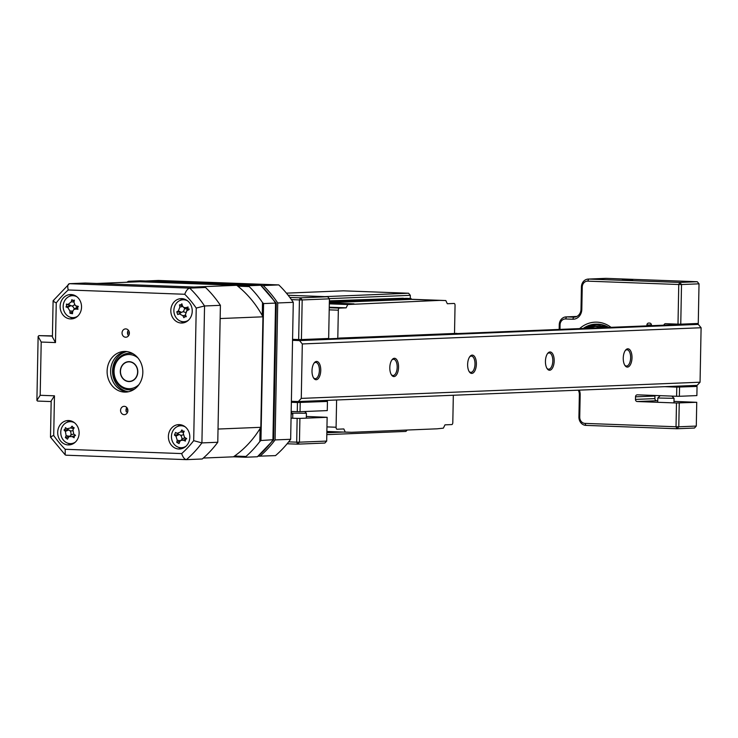 <?xml version="1.0" encoding="UTF-8"?>
<svg xmlns="http://www.w3.org/2000/svg" width="738" height="738" viewBox="0 0 738 738"><rect width="100%" height="100%" fill="white"/><g stroke="black" fill="none" stroke-linecap="round" stroke-linejoin="round"><path stroke-width="1.11" d="M292.571 339.323L298.659 339.554L299.425 299.914L291.409 299.619M288.678 441.868L296.694 442.163L297.146 418.381L291.058 418.16M291.187 411.453L297.276 411.675L297.451 402.524L291.362 402.293M297.451 402.524L327.441 401.444L314.572 400.891M300.209 402.551L300.034 411.703L327.266 410.596L327.441 401.444M301.418 339.572L328.659 338.474L329.416 298.835L302.183 299.942L301.418 339.572L298.659 339.554M297.146 418.381L299.905 418.409L299.453 442.182L326.685 441.084L324.858 443.049L297.626 444.156L287.137 443.769M299.905 418.409L327.137 417.302L306.335 416.463M326.685 441.084L327.137 417.302M300.034 411.703L297.276 411.675M289.831 297.451L300.44 297.838L327.672 296.731L288.152 295.274M299.453 442.182L296.694 442.163L297.626 444.156L299.453 442.182M299.425 299.914L302.183 299.942L300.44 297.838L299.425 299.914M327.672 296.731L329.416 298.835M259.951 456.241A109.501 96.143 -92.3 0 0 275.089 439.922L290.652 439.294A109.501 96.143 87.7 0 1 275.514 455.614L258.475 456.185M275.089 439.922L277.719 302.967A109.501 96.143 -92.3 0 0 263.226 285.551L278.789 284.914A109.501 96.143 87.7 0 1 293.281 302.331L277.719 302.967M261.473 285.486L263.226 285.551M278.789 284.914L158.449 280.468L145.663 280.994M293.281 302.331L290.652 439.294M129.242 361.86A9.76 8.57 -92.3 0 0 128.661 361.86A9.76 8.57 -92.3 0 0 120.478 371.629A9.76 8.57 -92.3 0 0 128.864 381.371A9.76 8.57 -92.3 0 0 129.454 381.361A9.76 8.57 -92.3 0 0 137.628 371.592A9.76 8.57 -92.3 0 0 129.242 361.86M632.687 280.053L622.171 280.062L632.687 280.053M579.625 328.604A30.507 26.78 87.7 0 1 596.922 322.155A30.507 26.78 87.7 0 1 611.036 327.331M608.73 327.423A28.468 25 -92.3 0 0 597.854 324.148A28.468 25 -92.3 0 0 597.835 324.148M697.281 281.722L606.23 278.364A8.136 7.14 -92.3 0 0 605.741 278.364L588.232 279.075A8.136 7.14 87.7 0 1 588.721 279.075L679.772 282.433L697.281 281.722L699.024 283.826L681.515 284.536L680.759 324.176L698.259 323.465L699.024 283.826M559.164 329.434L559.256 324.757A8.136 7.14 87.7 0 1 566.074 316.897A8.136 7.14 87.7 0 1 566.553 316.897L573.694 317.156A8.136 7.14 -92.3 0 0 574.182 317.156A8.136 7.14 -92.3 0 0 581 309.296L581.424 286.944A8.136 7.14 87.7 0 1 588.232 279.075M579.302 390.144A10.166 8.93 87.7 0 1 580.169 394.747L579.736 417.099A6.098 5.36 -92.3 0 0 584.976 423.391L676.026 426.758L676.488 402.985L696.746 402.302L673.997 401.389M679.246 403.013L678.785 426.785L696.294 426.075L696.746 402.302M676.488 402.985L637.235 401.537A2.066 1.817 87.7 0 1 635.455 399.406L635.51 396.823A2.066 1.817 87.7 0 1 637.364 394.821L676.608 396.278L676.792 387.118L697.05 386.435L684.181 385.882M679.55 387.146L679.366 396.297L696.875 395.586L697.05 386.435M696.294 426.075L694.467 428.04L676.958 428.75L585.917 425.383A8.136 7.14 87.7 0 1 578.924 416.998L579.358 394.646A8.136 7.14 -92.3 0 0 578.297 390.181M655.04 395.476A2.066 1.817 -92.3 0 0 654.957 396.029L635.51 396.823M635.455 399.406L654.91 398.612L654.957 396.029M654.91 398.612A2.066 1.817 -92.3 0 0 656.682 400.743L637.235 401.537M657.742 400.78L656.682 400.743M663.849 325.181A2.066 1.817 87.7 0 1 665.639 323.687L678.001 324.148L678.757 284.508L587.716 281.15A6.098 5.36 -92.3 0 0 582.236 287.045L581.812 309.397A10.166 8.93 87.7 0 1 572.688 319.231L565.548 318.964A6.098 5.36 -92.3 0 0 560.068 324.868L559.985 329.397M676.792 387.118L664.726 386.675M646.875 325.873L646.894 325.061A2.066 1.817 87.7 0 1 648.748 323.069L649.68 323.096A2.066 1.817 87.7 0 1 651.451 325.237L651.451 325.412A7.02 6.162 -92.3 0 0 651.451 325.689M680.759 324.176L678.001 324.148M679.366 396.297L676.608 396.278M678.757 284.508L681.515 284.536L679.772 282.433L678.757 284.508M678.785 426.785L676.026 426.758L676.958 428.75L678.785 426.785M671.912 396.103L674.062 398.336L657.798 398.013L657.715 402.293M304.72 411.509L306.399 413.262L292.156 413.16M291.178 412.145L292.783 413.815L291.141 413.935M410.263 298.493L410.319 295.329L329.24 298.622M324.858 296.63L408.575 293.235L343.41 290.827L286.418 293.143M407.201 430.033L405.918 431.416L326.805 434.627M326.842 432.736L343.308 432.062M408.575 293.235L410.319 295.329M625.206 350.633A8.136 3.884 -87.9 0 1 626.894 349.784A8.136 3.884 -87.9 0 1 627.032 349.784A8.136 3.884 -87.9 0 1 630.621 357.902A8.136 3.884 -87.9 0 1 626.58 366.039A8.136 3.884 -87.9 0 1 626.433 366.039A8.136 3.884 -87.9 0 1 624.671 365.052M627.807 348.797A9.151 4.373 -87.9 0 1 632.005 357.764A9.151 4.373 -87.9 0 1 627.457 367.09A9.151 4.373 -87.9 0 1 624.975 365.531A9.151 4.373 -87.9 0 1 625.538 350.181A9.151 4.373 -87.9 0 1 627.807 348.797M547.393 353.797A8.136 3.884 -87.9 0 1 549.081 352.939A8.136 3.884 -87.9 0 1 549.22 352.939A8.136 3.884 -87.9 0 1 552.808 361.057A8.136 3.884 -87.9 0 1 548.768 369.194A8.136 3.884 -87.9 0 1 548.62 369.194A8.136 3.884 -87.9 0 1 546.858 368.207M549.995 351.961A9.151 4.373 -87.9 0 1 554.192 360.928A9.151 4.373 -87.9 0 1 549.644 370.245A9.151 4.373 -87.9 0 1 547.162 368.686A9.151 4.373 -87.9 0 1 547.725 353.336A9.151 4.373 -87.9 0 1 549.995 351.961M469.58 356.952A8.136 3.884 -87.9 0 1 471.268 356.103A8.136 3.884 -87.9 0 1 471.416 356.103A8.136 3.884 -87.9 0 1 474.995 364.221A8.136 3.884 -87.9 0 1 470.955 372.358A8.136 3.884 -87.9 0 1 470.807 372.358A8.136 3.884 -87.9 0 1 469.045 371.371M472.182 355.116A9.151 4.373 -87.9 0 1 476.379 364.083A9.151 4.373 -87.9 0 1 471.831 373.41A9.151 4.373 -87.9 0 1 469.35 371.851A9.151 4.373 -87.9 0 1 469.912 356.5A9.151 4.373 -87.9 0 1 472.182 355.116M394.369 358.281A9.151 4.373 -87.9 0 1 398.566 367.247A9.151 4.373 -87.9 0 1 394.018 376.565A9.151 4.373 -87.9 0 1 391.537 375.005A9.151 4.373 -87.9 0 1 392.099 359.655A9.151 4.373 -87.9 0 1 394.369 358.281M391.767 360.116A8.136 3.884 -87.9 0 1 393.455 359.258A8.136 3.884 -87.9 0 1 393.603 359.258A8.136 3.884 -87.9 0 1 397.182 367.376A8.136 3.884 -87.9 0 1 393.142 375.513A8.136 3.884 -87.9 0 1 393.003 375.513A8.136 3.884 -87.9 0 1 391.241 374.526M316.556 361.435A9.151 4.373 -87.9 0 1 320.753 370.402A9.151 4.373 -87.9 0 1 316.205 379.729A9.151 4.373 -87.9 0 1 313.724 378.17A9.151 4.373 -87.9 0 1 314.287 362.819A9.151 4.373 -87.9 0 1 316.556 361.435M313.954 363.271A8.136 3.884 -87.9 0 1 315.643 362.423A8.136 3.884 -87.9 0 1 315.79 362.423A8.136 3.884 -87.9 0 1 319.379 370.541A8.136 3.884 -87.9 0 1 315.329 378.677A8.136 3.884 -87.9 0 1 315.191 378.677A8.136 3.884 -87.9 0 1 313.429 377.69M301.27 398.4L700.058 382.21L697.133 385.356L298.346 401.546L301.27 398.4L302.312 343.945L299.517 340.587L292.552 340.329M291.381 401.297L298.346 401.546M700.058 382.21L701.1 327.746L698.305 324.397L690.454 324.102L292.552 340.264M698.305 324.397L299.517 340.587M701.1 327.746L302.312 343.945M336.611 399.996L336.085 427.237A2.03 0.969 92.1 0 0 336.98 429.23A2.03 0.969 92.1 0 0 337.017 429.23L343.825 428.953L345.319 432.136L351.537 432.293L437.136 428.815L443.363 428.16L444.986 424.848L451.794 424.571A2.03 0.969 92.1 0 0 452.809 422.496L453.326 395.254M339.784 338.345L338.567 338.391M329.323 303.844L347.773 304.526L346.159 307.838L339.342 308.115A2.03 0.969 92.1 0 0 338.336 310.181L337.792 338.419M347.773 304.526L439.599 300.384L445.817 300.541L447.311 303.733L454.119 303.456A2.03 0.969 92.1 0 1 454.156 303.456A2.03 0.969 92.1 0 1 455.051 305.449L454.516 333.382M354 304.268L329.332 303.355M354.009 303.862L329.332 302.949M439.599 300.384L411.444 299.351L411.048 298.521L406.435 298.346A0.812 0.71 -92.3 0 0 406.334 298.355M403.64 298.466A0.812 0.71 -92.3 0 0 403.16 298.226L329.379 300.864M411.444 299.351L329.342 302.681M346.306 432.099L351.537 432.293M332.469 431.665L326.86 431.896M411.048 298.521L329.36 301.842M445.817 300.541L411.407 299.268M339.083 338.078L456.499 333.604M345.319 432.136L326.869 431.462M346.159 307.838L329.259 307.211M340.153 338.115L456.877 333.373M124.15 414.655A4.17 3.662 -92.3 0 0 124.399 414.655A4.17 3.662 -92.3 0 0 127.886 410.485A4.17 3.662 -92.3 0 0 124.307 406.324A4.17 3.662 -92.3 0 0 124.058 406.324A4.17 3.662 -92.3 0 0 120.562 410.494A4.17 3.662 -92.3 0 0 124.15 414.655M125.635 337.229A4.17 3.662 -92.3 0 0 125.884 337.229A4.17 3.662 -92.3 0 0 129.371 333.059A4.17 3.662 -92.3 0 0 125.792 328.899A4.17 3.662 -92.3 0 0 125.543 328.899A4.17 3.662 -92.3 0 0 122.047 333.069A4.17 3.662 -92.3 0 0 125.635 337.229M178.873 449.008A12.205 10.71 -92.3 0 0 179.602 449.008A12.205 10.71 -92.3 0 0 189.823 436.795A12.205 10.71 -92.3 0 0 179.343 424.627A12.205 10.71 -92.3 0 0 178.614 424.627A12.205 10.71 -92.3 0 0 168.393 436.841A12.205 10.71 -92.3 0 0 178.873 449.008M181.29 323.023A12.205 10.71 -92.3 0 0 182.018 323.013A12.205 10.71 -92.3 0 0 192.24 310.809A12.205 10.71 -92.3 0 0 181.76 298.632A12.205 10.71 -92.3 0 0 181.031 298.632A12.205 10.71 -92.3 0 0 170.81 310.846A12.205 10.71 -92.3 0 0 181.29 323.023M70.599 318.936A12.205 10.71 -92.3 0 0 71.328 318.927A12.205 10.71 -92.3 0 0 81.54 306.722A12.205 10.71 -92.3 0 0 71.06 294.545A12.205 10.71 -92.3 0 0 70.331 294.545A12.205 10.71 -92.3 0 0 60.119 306.759A12.205 10.71 -92.3 0 0 70.599 318.936M68.173 444.922A12.205 10.71 -92.3 0 0 68.902 444.922A12.205 10.71 -92.3 0 0 79.123 432.708A12.205 10.71 -92.3 0 0 68.643 420.54A12.205 10.71 -92.3 0 0 67.914 420.54A12.205 10.71 -92.3 0 0 57.693 432.754A12.205 10.71 -92.3 0 0 68.173 444.922M124.574 392.099A20.332 17.85 -92.3 0 0 125.792 392.099A20.332 17.85 -92.3 0 0 142.831 371.749A20.332 17.85 -92.3 0 0 125.359 351.454A20.332 17.85 -92.3 0 0 124.141 351.463A20.332 17.85 -92.3 0 0 107.111 371.814A20.332 17.85 -92.3 0 0 124.574 392.099M125.903 351.491A20.332 17.85 -92.3 0 0 110.626 372.358A20.332 17.85 -92.3 0 0 127.545 391.924M127.25 411.859L126.318 411.905A4.17 3.662 87.7 0 1 126.835 407.597M128.55 335.735A4.17 3.662 87.7 0 1 127.877 330.965L128.836 330.928L127.858 331.011M55.488 342.57L52.407 336.98L53.108 300.753L69.381 283.687L85.23 283.041L205.542 287.479A109.814 96.41 87.7 0 1 220.404 305.329L217.775 442.265A109.814 96.41 87.7 0 1 202.249 458.99L186.391 459.636C184.463 459.267 182.895 457.246 181.686 453.584A103.707 91.06 -92.3 0 0 193.688 440.66L196.234 308.069A103.707 91.06 -92.3 0 0 184.749 294.268L68.247 289.969A103.707 91.06 -92.3 0 0 56.254 302.894L55.488 342.57L41.208 342.045L38.127 336.454L38.883 335.633L52.426 336.131M217.775 442.265L201.917 442.911L193.688 440.66M205.542 287.479L189.684 288.124C187.738 288.632 186.096 290.68 184.749 294.268M220.404 305.329L204.546 305.975L196.234 308.069M70.165 420.715A12.205 10.71 -92.3 0 0 66.844 422.394M67.693 443.151A12.205 10.71 -92.3 0 0 71.134 444.562M72.582 294.73A12.205 10.71 -92.3 0 0 69.271 296.408M70.11 317.165A12.205 10.71 -92.3 0 0 73.551 318.567M183.282 298.816A12.205 10.71 -92.3 0 0 179.961 300.495M180.81 321.251A12.205 10.71 -92.3 0 0 184.251 322.654M180.865 424.802A12.205 10.71 -92.3 0 0 177.544 426.481M178.384 447.246A12.205 10.71 -92.3 0 0 181.825 448.649M52.435 335.873L38.883 335.633M53.856 300.412C52.426 300.643 53.228 301.473 56.254 302.894M41.208 342.045L40.184 395.291L36.9 400.411L37.527 401.066L51.171 401.564L37.527 401.066M40.184 395.291L54.464 395.817L53.708 435.494A103.707 91.06 -92.3 0 0 65.193 449.285L65.202 454.866L65.977 455.198L186.391 459.636A109.814 96.41 87.7 0 0 201.917 442.911L204.546 305.975A109.814 96.41 87.7 0 0 189.684 288.124L69.381 283.687C67.693 284.204 67.315 286.298 68.247 289.969M54.464 395.817L51.18 400.937L50.488 437.164L65.202 454.866M53.708 435.494C50.636 436.665 49.806 437.283 51.226 437.348M65.977 455.198L186.17 459.626M275.375 303.973L275.551 303.097L263.586 303.576L262.507 302.562A109.814 96.41 -92.3 0 0 249.204 286.593L248.724 285.726L260.689 285.246L140.377 280.8L128.421 281.289L248.724 285.726M128.421 281.289L127.13 282.082A109.814 96.41 -92.3 0 0 126.945 282.248M257.396 456.757L245.431 457.237L245.948 456.471A109.814 96.41 -92.3 0 0 259.831 441.509L260.957 440.512L273.669 439.682L276.289 303.272L260.689 285.246A109.814 96.41 -92.3 0 1 275.551 303.097L272.922 440.023A109.814 96.41 -92.3 0 1 257.396 456.757L273.623 439.811M245.948 456.471L234.536 456.056M245.431 457.237L233.476 456.794M127.13 282.082L129.15 282.156M237.802 286.169L249.204 286.593M262.507 302.562L262.258 315.541M260.08 428.529L259.831 441.509M263.586 303.576L260.957 440.512M260.8 285.246L140.377 280.8M76.909 296.768A10.978 9.64 -92.3 0 0 74.317 295.837A10.978 9.64 -92.3 0 0 72.37 295.689A10.978 9.64 -92.3 0 0 63.293 304.831A10.978 9.64 -92.3 0 0 71.309 317.488A10.978 9.64 -92.3 0 0 73.256 317.635L75.746 317.534A10.978 9.64 -92.3 0 0 75.94 317.515M73.256 317.635A10.978 9.64 -92.3 0 0 77.702 316.178M66.632 305.633L66.402 304.102A27.786 4.142 15.5 0 1 68.164 304.36L71.226 301.86A27.786 19.243 -76.7 0 1 71.872 299.646L72.961 300.477L74.39 300.126A27.786 5.803 99.1 0 0 73.975 302.386L75.267 305.514L76.198 305.901A27.786 4.142 15.5 0 1 78.366 306.399L77.564 307.737L77.97 309.268A27.786 9.299 180 0 1 75.765 309.028L73.772 309.554L72.702 311.528A27.786 5.803 99.1 0 0 72.499 313.724L69.981 313.244A27.786 19.243 -76.7 0 1 69.953 311.002L67.721 307.488A27.786 9.299 180 0 1 66.005 306.971L66.632 305.633M71.872 299.646L72.961 300.477M185.192 426.85A10.978 9.64 -92.3 0 0 180.644 425.761A10.978 9.64 -92.3 0 0 172.369 431.951A10.978 9.64 -92.3 0 0 176.982 446.619A10.978 9.64 -92.3 0 0 181.539 447.708L184.03 447.606A10.978 9.64 -92.3 0 0 184.223 447.597M181.539 447.708A10.978 9.64 -92.3 0 0 185.976 446.259M175.533 432.45L179.076 434.571L174.436 435.06L175.533 432.45A27.786 0.738 29.5 0 1 177.157 433.326L180.718 431.905A27.786 18.026 -56.1 0 1 181.889 429.922L182.738 431.093L184.205 431.195A27.786 4.576 114.8 0 0 183.236 433.289L184.518 437.366A27.786 0.738 29.5 0 1 186.483 438.464L186.373 438.437M183.9 431.85L182.738 431.093M184.352 437.265L186.29 438.501L184.352 437.265M186.696 438.759L185.386 439.516L185.395 441.075A27.786 12.703 -165.1 0 1 183.328 440.217L180.616 440.475L179.768 441.638A27.786 4.576 114.8 0 0 179.03 443.603L176.723 442.339A27.786 18.026 -56.1 0 1 177.249 440.254L175.967 436.176A27.786 12.703 -165.1 0 1 174.436 435.06M187.609 300.855A10.978 9.64 -92.3 0 0 183.07 299.776A10.978 9.64 -92.3 0 0 180.017 300.467A10.978 9.64 -92.3 0 0 174.528 314.619A10.978 9.64 -92.3 0 0 183.956 321.722L186.446 321.62A10.978 9.64 -92.3 0 0 186.64 321.611M183.956 321.722A10.978 9.64 -92.3 0 0 187.009 321.021A10.978 9.64 -92.3 0 0 188.402 320.274M182.498 305.919L179.5 304.831L180.792 304.877L181.88 303.807A27.786 5.397 69.5 0 0 182.48 305.883L183.605 307.414L185.948 307.663A27.786 10.802 -10.9 0 1 188.061 306.98L187.959 308.549L188.993 309.702A27.786 2.648 153.9 0 1 186.963 310.633L186.382 310.975M188.919 309.674L189.232 308.982M188.568 309.434L186.963 310.633L185.432 314.563A27.786 5.397 69.5 0 0 186.271 316.713L184.472 316.87L185.487 316.085M74.492 422.763A10.978 9.64 -92.3 0 0 69.953 421.675A10.978 9.64 -92.3 0 0 62.361 426.481A10.978 9.64 -92.3 0 0 65.064 441.73A10.978 9.64 -92.3 0 0 70.839 443.621L73.33 443.52A10.978 9.64 -92.3 0 0 73.523 443.51M70.839 443.621A10.978 9.64 -92.3 0 0 75.285 442.173M68.68 429.876L64.012 430.005L65.064 429.138L65.424 427.597A27.786 0.83 36.8 0 0 66.918 428.769L69.086 430.18M66.918 428.769L70.636 427.957A27.786 17.039 -46.3 0 1 72.056 426.158L73.901 428.224M72.739 427.468L74.178 427.791A27.786 3.589 122.6 0 0 72.961 429.737L73.708 433.981A27.786 0.83 36.8 0 0 75.516 435.346L74.289 436.223L74.104 437.754A27.786 14.28 -157 0 1 72.167 436.601L69.123 436.628L68.45 437.413A27.786 3.589 122.6 0 0 67.481 439.193L65.35 437.56A27.786 17.039 -46.3 0 1 66.134 435.623L65.378 431.389A27.786 14.28 -157 0 1 64.012 430.005M75.516 435.346L74.289 436.223M137.941 357.958A17.085 15 -92.3 0 0 129.381 354.544A17.085 15 -92.3 0 0 114.058 371.057A17.085 15 -92.3 0 0 128.726 388.686A17.085 15 -92.3 0 0 139.021 384.498M134.501 389.092A18.302 16.07 87.7 0 1 130.377 389.876A18.302 16.07 87.7 0 1 129.288 389.876A18.302 16.07 87.7 0 1 113.569 371.62A18.302 16.07 87.7 0 1 128.892 353.299A18.302 16.07 87.7 0 1 129.989 353.299A18.302 16.07 87.7 0 1 133.061 353.751M128.864 381.574A9.963 8.745 87.7 0 1 120.303 371.629A9.963 8.745 87.7 0 1 128.652 361.657A9.963 8.745 87.7 0 1 129.242 361.657A9.963 8.745 87.7 0 1 137.803 371.592A9.963 8.745 87.7 0 1 129.454 381.564A9.963 8.745 87.7 0 1 128.864 381.574M236.723 285.311L139.639 281.731L96.844 283.466L193.928 287.054L236.723 285.311A102.084 89.63 -92.3 0 1 262.94 316.814L260.818 427.311A102.084 89.63 -92.3 0 1 233.439 456.822L203.337 458.049M260.818 427.311L218.024 429.046L220.145 318.548L262.94 316.814M72.555 430.724A4.797 4.207 87.7 0 1 69.953 430.651A4.797 4.207 87.7 0 1 70.811 435.328M69.123 436.628L71.217 435.023A4.797 4.207 87.7 0 1 74.068 434.248M69.953 430.651L68.8 429.968M69.861 436.545L65.35 437.56M72.638 421.573A10.978 9.64 -92.3 0 0 72.435 421.573L69.953 421.675M189.103 309.038L188.365 309.462A4.797 4.207 87.7 0 1 185.847 308.853L183.605 307.414M184.509 307.995A4.797 4.207 87.7 0 1 182.775 311.87A4.797 4.207 87.7 0 1 185.349 312.506M182.775 311.87L181.382 312.368L176.769 311.842A27.786 10.802 -10.9 0 1 178.365 310.929L179.887 306.999A27.786 18.837 -117 0 1 179.5 304.831M181.382 312.368L177.701 314.563L176.769 311.842M184.804 316.676L183.891 317.737A27.786 18.837 -117 0 1 182.839 315.679L179.371 313.899A27.786 2.648 153.9 0 1 177.701 314.563M185.755 299.665A10.978 9.64 -92.3 0 0 185.552 299.674L183.07 299.776M182.95 434.839A4.797 4.207 87.7 0 1 180.441 435.162A4.797 4.207 87.7 0 1 181.908 439.488M180.616 440.475L182.72 438.861A4.797 4.207 87.7 0 1 185.644 438.104M180.441 435.162L177.157 433.326M179.076 434.571L175.967 436.176M179.971 441.213L176.723 442.339M183.328 425.66A10.978 9.64 -92.3 0 0 183.135 425.66L180.644 425.761M77.767 307.109A4.797 4.207 87.7 0 1 77.481 306.943L75.267 305.514M74.437 304.693A4.797 4.207 87.7 0 1 71.909 306.002A4.797 4.207 87.7 0 1 74.28 309.167M73.772 309.554L75.885 307.93A4.797 4.207 87.7 0 1 77.739 307.156M74.169 301.316L72.656 300.375M71.909 306.002L68.164 304.36M67.721 307.488L70.59 305.809L66.402 304.102M70.442 305.79L66.005 306.971M72.675 311.777L69.981 313.244M75.055 295.578A10.978 9.64 -92.3 0 0 74.861 295.587L72.37 295.689M604.671 325.781L600.123 326.547M586.885 328.309L596.821 326.159L603.749 327.626M595.714 326.454A26.19 22.998 -92.3 0 0 588.426 328.244M298.041 401.537L291.372 401.813M606.23 278.364L588.721 279.075L587.716 281.15M651.433 324.877L646.894 325.061M584.976 423.391L585.917 425.383M576.793 316.482L566.553 316.897L565.548 318.964M574.671 317.119L573.694 317.156L572.688 319.231M578.924 416.998L579.736 417.099M579.358 394.646L580.169 394.747M559.256 324.757L560.068 324.868M581 309.296L581.812 309.397M581.424 286.944L582.236 287.045M338.336 310.181L329.203 309.849M326.962 426.896L336.085 427.237M403.16 298.226L329.369 301.224M406.435 298.346L329.369 301.482L406.389 298.355M329.249 307.737L339.342 308.115M65.193 449.285L181.686 453.584M131.668 353.225A18.302 16.07 -92.3 0 0 130.644 353.234L132.157 353.253M128.504 391.749A20.332 17.85 87.7 0 1 112.573 372.284A20.332 17.85 87.7 0 1 126.881 351.583M129.371 332.93A38.634 33.92 -92.3 0 0 127.508 333.032M126.032 409.811A38.634 33.92 -92.3 0 0 127.858 410.042M73.68 428.584L70.636 427.957M68.782 429.977L65.378 431.389M69.52 436.324L66.134 435.623M75.239 435.328L72.167 436.601M187.95 308.539L185.948 307.663M182.756 306.519L179.887 306.999M179.371 313.899L181.511 312.303L178.365 310.929M185.681 315.2L182.839 315.679M183.67 432.348L180.718 431.905M180.349 440.715L177.249 440.254M185.589 439.156L183.328 440.217M77.887 306.907L76.198 305.901M74.049 301.971L71.226 301.86M72.776 311.113L69.953 311.002M77.545 307.986L75.765 309.028M583.177 328.456A28.468 25 87.7 0 1 595.455 324.176A28.468 25 87.7 0 1 597.153 324.176A28.468 25 87.7 0 1 608.038 327.451M583.998 328.428L596.848 324.794L606.627 327.506M587.799 328.272A26.19 22.998 87.7 0 1 595.4 326.464A26.19 22.998 87.7 0 1 596.968 326.454A26.19 22.998 87.7 0 1 603.121 327.644M130.414 361.786L128.661 361.86M131.207 381.297L129.454 381.361M576.83 316.454L566.074 316.897M660.233 395.669L657.798 398.013M674.062 398.336L673.969 402.893M291.667 411.463L291.178 411.933M306.399 413.262L306.307 418.151M292.783 413.815L292.691 418.215M36.9 400.411L38.127 336.454M133.633 389.664L132.13 389.802M126.253 411.703L127.674 411.924M128.892 353.299L131.539 353.198M74.759 435.697L75.359 435.226M186.428 310.947L188.421 309.416M72.416 300.255L73.191 300.753M595.455 324.176L583.131 328.456M595.4 326.464L603.112 327.654"/></g></svg>
